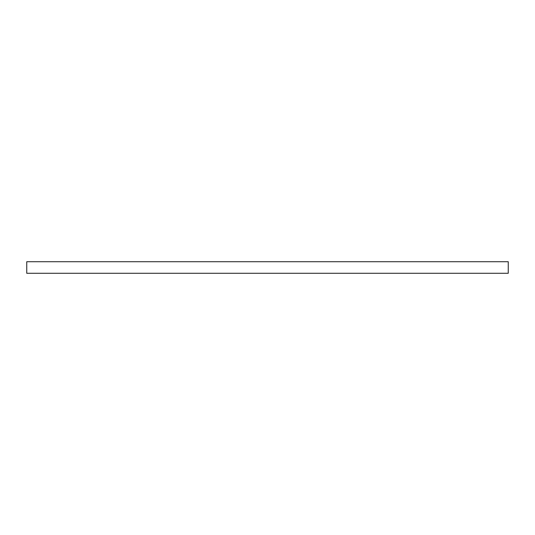 <?xml version="1.0" encoding="UTF-8"?>
<svg xmlns="http://www.w3.org/2000/svg" width="535" height="535" viewBox="0 0 535 535"><rect width="100%" height="100%" fill="white"/><g stroke="black" fill="none" stroke-linecap="round" stroke-linejoin="round"><path stroke-width="0.8" d="M508.25 273.278L508.25 261.722L26.75 261.722L26.75 273.278L508.25 273.278"/></g></svg>
